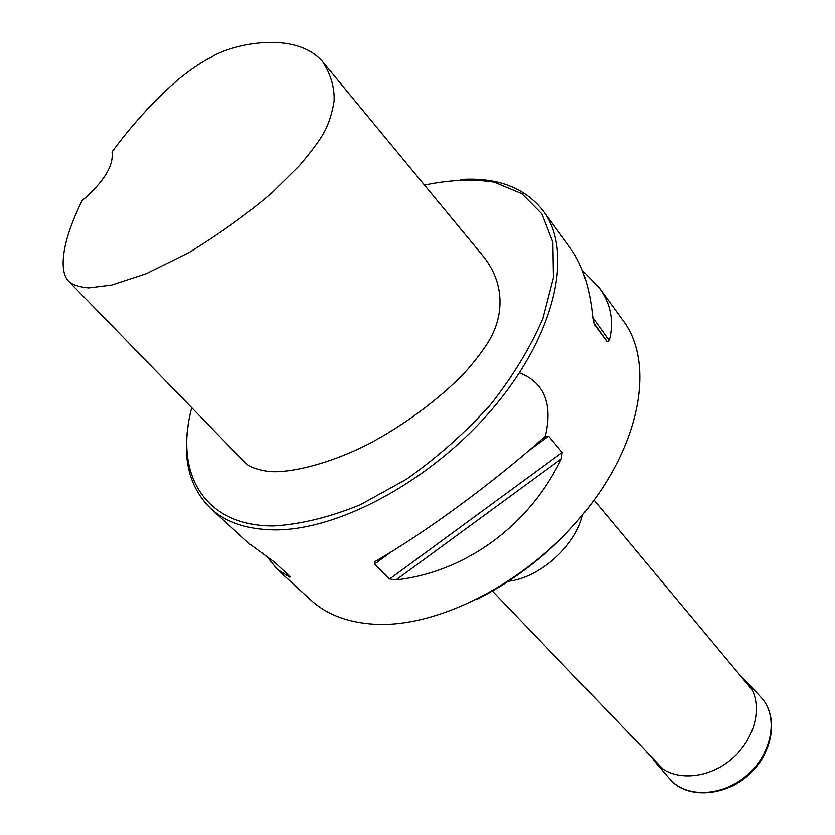 <?xml version="1.0" encoding="UTF-8"?>
<svg xmlns="http://www.w3.org/2000/svg" width="835" height="835" viewBox="0 0 835 835"><rect width="100%" height="100%" fill="white"/><g stroke="black" fill="none" stroke-linecap="round" stroke-linejoin="round"><path stroke-width="1.25" d="M68.804 281.374L244.561 462.026C248.381 466.577 256.47 469.729 268.818 471.472C287.616 473.142 323.719 466.18 366.575 445.024C409.547 422.75 447.915 391.458 468.059 368.913C481.284 353.33 489.717 341.108 493.37 332.257C500.384 317.248 507.189 286.916 483.82 256.971L322.748 61.863C330.89 74.639 334.678 87.717 334.104 101.077C332.194 112.85 329 123.048 324.533 131.679C319.732 140.343 311.351 151.678 299.379 165.674L272.502 192.238C248.245 213.165 220.544 233.195 189.399 252.306L146.083 273.765L111.546 285.069L88.708 287.898C79.001 286.979 72.363 284.798 68.804 281.374C62.145 275.519 56.373 253.182 82.122 200.598C103.884 181.832 113.852 165.58 112.036 151.855C137.921 116.702 164.37 90.733 180.976 77.311C192.081 68.512 202.227 61.78 211.401 57.093C231.817 44.109 295.6 29.736 322.748 61.863M191.747 407.741C174.077 472.495 203.458 526.227 273.525 525.956C300.224 524.432 329.073 517.408 360.073 504.883L406.593 479.154C437.206 457.549 465.105 432.822 490.281 404.944C512.993 376.115 530.559 347.235 542.969 318.292L553.438 277.669L552.853 242.265L541.905 213.875L521.875 193.678L494.393 182.197C473.038 178.815 449.731 179.775 424.483 185.088M267.774 557.655L277.314 569.386L311.027 600.208C326.819 614.654 348.059 622.67 374.727 624.256C439.481 628.003 529.86 580.983 585.7 511.072C641.781 441.204 654.212 362.192 623.327 320.922L599.175 287.731L582.35 270.331M460.377 179.504C497.305 177.114 524.954 187.593 543.303 210.963C573.102 250.573 556.872 331.015 495.844 404.766C435.066 478.57 339.824 530.757 274.068 529.891C246.983 529.505 225.847 522.355 210.66 508.442C189.482 487.609 182.134 458.968 188.626 422.531M277.314 569.386L289.536 577.068L290.507 576.964L274.579 562.247L248.861 543.366L210.66 508.442M374.477 564.178L389.621 578.989L396.103 579.908C465.085 572.194 529.254 525.779 561.224 458.926L562.185 452.476L548.637 436.12L545.401 436.392L543.606 437.759C492.535 483.204 425.464 532.417 376.502 560.661L374.998 561.725L374.477 564.178L391.344 551.778M543.303 210.963L570.921 248.913C582.548 264.914 589.896 288.179 592.965 318.73L594.572 324.846L607.202 341.765L609.268 340.628C614.236 321.35 610.865 303.721 599.175 287.731M603.83 486.053C571.537 534.817 529.359 572.528 477.307 599.196M741.731 677.31L746.125 681.266C763.712 699.312 758.055 735.614 732.984 757.794C708.163 780.234 671.444 781.821 655.475 762.334L652.031 757.533M582.496 515.174C575.618 545.683 539.702 577.799 508.619 581.243M609.268 340.628L592.86 317.655M607.202 341.765L593.664 322.748M396.103 579.908L561.224 458.926M389.621 578.989L562.185 452.476M528.221 451.13L548.637 436.12M288.941 575.419L289.536 577.068M519.464 372.796C544.994 382.837 553.396 404.923 544.66 439.043M760.675 696.954C778.585 715.334 773.085 752.095 747.847 774.41C722.859 797.018 685.712 798.385 669.44 778.533C686.756 800.379 728.068 796.005 750.582 772.991C773.982 750.613 778.387 715.313 760.675 696.954L746.553 681.736M492.473 591.117L663.282 769.275M594.103 500.228L752.147 689.804M374.998 561.725L376.22 560.828M543.909 437.498L545.401 436.402M655.892 762.814L669.44 778.533"/></g></svg>
